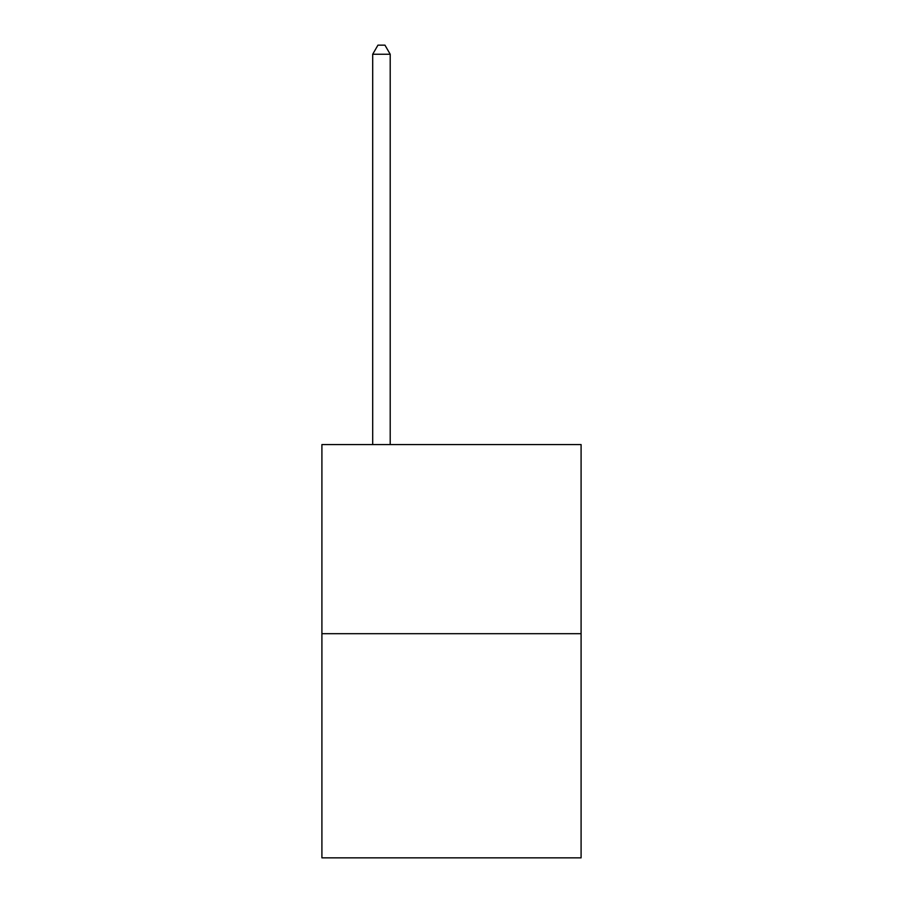 <?xml version="1.0" encoding="UTF-8"?>
<svg xmlns="http://www.w3.org/2000/svg" width="903" height="903" viewBox="0 0 903 903"><rect width="100%" height="100%" fill="white"/><g stroke="black" fill="none" stroke-linecap="round" stroke-linejoin="round"><path stroke-width="1.35" d="M581.092 633.692L581.092 444.569L321.908 444.569L321.908 857.85L581.092 857.85L581.092 633.692L321.908 633.692M390.209 444.569L390.209 54.259L372.691 54.259L372.691 444.569M372.691 54.259L377.951 45.15L384.949 45.15L390.209 54.259"/></g></svg>
